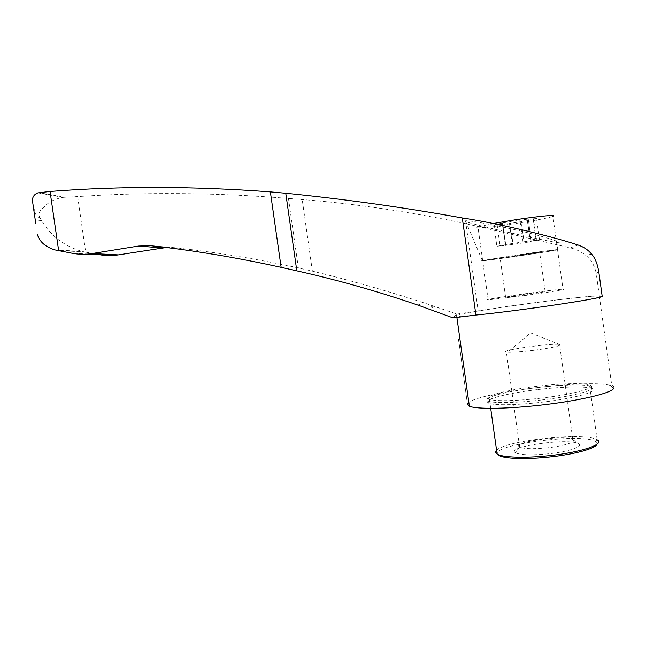 <?xml version="1.0" encoding="UTF-8"?>
<svg xmlns="http://www.w3.org/2000/svg" width="646" height="646" viewBox="0 0 646 646"><rect width="100%" height="100%" fill="white"/><g stroke="black" fill="none" stroke-linecap="round" stroke-linejoin="round"><path stroke-width="0.48" stroke-dasharray="3.23 2.42" d="M533.758 350.293C521.306 351.82 512.577 352.466 507.562 352.24L506.351 352.086C497.63 350.56 552.693 342.727 559.573 344.512L560.195 344.746C559.719 346.119 550.909 347.968 533.758 350.293M547.38 447.799C533.047 449.164 523.809 448.913 519.642 447.04L519.602 447.016C510.695 442.163 565.258 434.395 572.768 439.45L572.808 439.474C577.193 441.711 564.233 446.055 547.38 447.799M536.463 240.312L531.044 240.869L528.363 219.051L520.991 219.979L524.027 241.757L505.495 244.559L502.467 222.902L505.705 244.697L496.879 246.255L493.891 224.953L497.081 224.719L500.044 245.932L505.552 245.359L502.346 224.396L509.492 223.492L512.423 244.479L530.439 241.757L527.435 220.569L530.301 241.628L539.531 239.997L536.543 218.55L533.459 218.776L536.463 240.312L539.531 239.997M512.423 244.479L505.285 245.423M500.044 245.932L496.879 246.255M524.027 241.757L531.392 240.78M166.749 247.571L174.856 247.717C215.611 252.134 256.777 258.868 298.363 267.92L312.389 271.142C348.291 279.791 385.436 290.345 423.808 302.812L456.997 314.069L455.099 315.878L456.722 316.314C463.796 316.588 500.989 312.551 539.305 307.181C577.677 301.819 604.979 296.813 600.748 296.134L599.327 295.836C584 296.046 514.83 304.791 478.177 310.96L465.928 223.686L570.41 247.878C576.393 249.324 581.497 251.835 585.712 255.412C590.533 258.691 593.997 264.416 596.096 272.58L598.89 272.515M465.928 223.686C412.641 212.227 353.419 203.425 302.199 199.549L288.471 198.451C215.966 192.621 145.689 191.999 77.641 196.578L64.818 197.248L38.962 192.637M548.632 238.495C558.144 241.434 561.269 242.831 558.015 242.694C544.376 240.942 456.447 221.061 465.427 220.803C470.861 219.931 524.98 230.937 548.632 238.495M602.209 296.441L598.059 296.021C576.264 296.231 456.278 312.947 455.099 315.878L453.016 317.872M434.564 306.39L429.17 309.079M597.477 272.087L597.477 272.547L597.34 272.087M458.587 341.274C458.208 338.399 458.28 338.278 458.805 340.91L467.47 404.461L458.805 340.91M77.641 196.578L85.7 252.142L98.79 254.581M64.818 197.248L63.227 197.361C56.388 198.524 50.792 200.963 46.447 204.693C43.056 208.424 37.129 211.194 39.689 217.387L36.136 216.943C35.918 213.543 35.045 210.572 33.519 208.052M85.7 252.142L56.678 250.293M39.689 217.387L41.627 220.633C50.614 235.782 64.051 246.037 81.929 251.407L83.778 251.787M35.772 223.524L36.136 216.943M599.327 295.836L596.096 272.58M456.997 314.069L478.177 310.96M610.478 385.492L613.579 388.561C613.975 386.138 613.353 385.016 611.714 385.194L610.478 385.492C589.37 378.96 480.422 392.3 468.834 402.49M537.383 389.619C506.367 393.22 480.398 400.132 488.392 403.201C493.31 405.526 516.469 405.236 541.671 402.24C574.9 398.461 600.077 391.266 591.671 388.504C585.954 386.05 561.527 386.688 537.383 389.619M547.905 250.68L482.312 260.564C473.421 262.607 546.274 252.239 557.127 249.921L547.905 250.68M548.349 453.831C531.141 455.438 520.135 455.059 515.338 452.717C505.043 446.725 569.304 437.584 578.469 443.729C583.968 446.451 568.585 451.764 548.349 453.831M498.123 454.784C486.834 445.215 583.072 432.247 595.895 441.67L597.065 444.125M496.588 450.343C504.405 440.459 585.583 431.722 597.154 439.805L595.895 441.67M541.057 398.154C517.494 400.964 495.587 401.424 489.983 399.47L489.426 399.276C483.022 396.676 501.684 391.177 527.782 387.495C553.775 383.764 582.958 382.456 589.54 385.024L590.008 385.234C596.597 387.931 572.299 394.569 541.057 398.154M541.364 400.019C517.002 402.918 494.4 403.354 488.651 401.295L488.093 401.093C481.488 398.364 500.755 392.655 527.653 388.86C554.446 385.016 584.565 383.692 591.381 386.397L591.849 386.607C598.713 389.425 573.656 396.329 541.364 400.019M493.205 223.5L477.951 226.988C466.759 231.082 543.843 220.116 552.887 216.321L557.555 249.824C563.159 248.662 544.425 250.995 520.652 254.467L482.651 260.491C471.233 262.93 548.284 251.964 557.555 249.832L563.037 289.214C568.763 288.94 550.15 292.073 526.361 295.335L488.166 299.873C476.482 300.358 553.501 289.392 563.037 289.214M531.044 240.869L528.363 219.051M502.467 222.902L520.991 219.979M493.891 224.953L502.548 222.999M502.346 224.396L497.081 224.719M527.491 220.657L509.492 223.492M536.543 218.55L527.435 220.569M528.016 219.164L533.459 218.776M525.852 294.956L505.624 297.362C499.277 297.644 540.306 291.806 545.143 291.734L525.852 294.956M520.248 254.831L500.117 258.02C493.915 259.337 534.961 253.49 539.66 252.4L520.248 254.831M570.41 247.878L578.13 245.012M312.389 271.142L302.199 199.549M298.363 267.92L288.471 198.451M41.627 220.633L35.829 219.947M88.163 254.048L72.126 253.248M174.856 247.717L150.841 245.722M433.248 305.929L427.781 308.562M63.227 197.361L37.912 192.863M509.888 221.667L512.932 243.397M497.073 224.307L500.061 245.69M528.234 219.091L531.262 240.813M502.435 224.364L505.382 245.399M520.2 221.869L523.139 242.896M533.168 219.236L536.148 240.595M560.195 344.746L530.657 332.908L507.562 352.24M572.808 439.474L559.573 344.512M519.642 447.04L506.351 352.086M54.878 249.897L81.929 251.407M417.817 305.082L423.808 302.812M456.722 316.314L456.875 317.388M599.335 296.021L611.714 385.194M557.127 249.921L558.015 242.694M482.312 260.564L465.427 220.811M597.154 439.805L589.54 385.024M490.702 408.377L489.426 399.276M489.983 399.47L488.651 401.295M590.008 385.234L591.849 386.607M591.671 388.504L591.381 386.397M488.392 403.201L488.093 401.093M488.166 299.873L477.951 226.988M505.705 244.697L502.693 223.161M505.552 245.359L502.604 224.307M530.301 241.628L527.338 220.415M519.602 447.016L515.338 452.717M572.768 439.45L578.469 443.729M591.583 254.12L585.712 255.412M545.143 291.734L539.66 252.4M505.624 297.362L500.117 258.02"/><path stroke-width="0.97" d="M462.294 217.952L475.916 315.046C516.445 311.154 600.594 298.718 602.209 296.441L598.89 272.515C597.59 264.109 595.152 257.972 591.583 254.12C588.353 250.05 583.871 247.014 578.13 245.012C549.738 235.645 493.213 222.394 462.294 217.952C404.041 207.447 345.198 199.21 285.766 193.251L270.367 191.878C193.178 186.145 119.736 186.008 50.057 191.458L37.912 192.863C34.496 194.18 32.655 196.618 32.373 200.163L35.772 223.524M88.163 254.048L98.79 254.581C105.282 255.784 111.806 255.881 118.363 254.887L163.075 247.983L138.567 246.037L150.841 245.722C193.348 250.341 236.775 257.552 281.131 267.339L296.821 270.844C337.882 280.065 378.217 291.475 417.817 305.082L453.016 317.872L475.916 315.046M163.075 247.983L166.749 247.571M118.363 254.887L92.281 253.531C85.522 254.605 78.804 254.508 72.126 253.248L54.878 249.897C45.26 246.877 39.414 241.661 37.331 234.248M468.834 402.49L467.639 403.758M467.47 404.461L469.359 406.221C476.49 409.443 509.379 408.983 545.394 404.606C581.416 400.262 611.31 393.034 613.579 388.561M33.519 208.052L32.373 200.163M597.065 444.125C596 448.453 574.326 454.445 549.245 457.037C525.82 459.589 504.042 458.749 499.019 455.462L498.123 454.784M597.284 439.886C605.262 444.125 581.077 452.418 549.092 455.68C524.859 458.329 502.378 457.481 497.234 454.122L497.105 454.041C495.409 452.959 495.24 451.724 496.588 450.343M552.887 216.321C558.394 214.391 539.555 216.047 515.791 219.697L493.205 223.5M92.281 253.531L138.567 246.037M58.657 250.672L50.057 191.458M296.821 270.844L285.766 193.251M281.131 267.339L270.367 191.878M163.026 247.991L138.519 246.045M456.875 317.388L469.359 406.221M499.019 455.462L497.234 454.122M497.105 454.041L490.702 408.377"/></g></svg>
